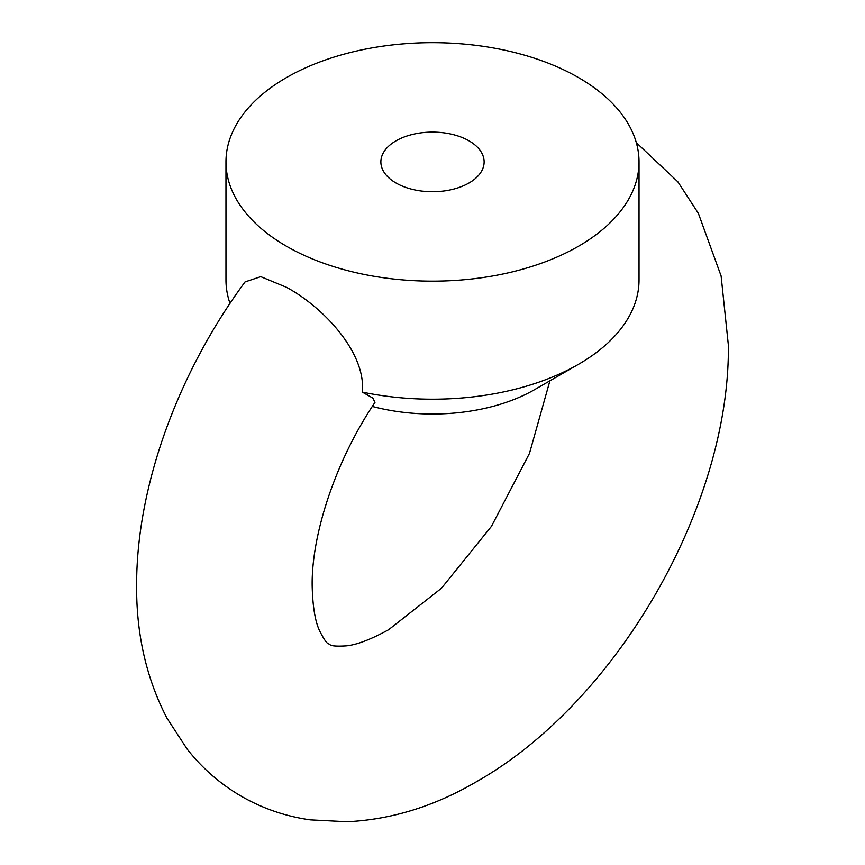 <?xml version="1.0" encoding="UTF-8"?>
<svg xmlns="http://www.w3.org/2000/svg" width="865" height="865" viewBox="0 0 865 865"><rect width="100%" height="100%" fill="white"/><g stroke="black" fill="none" stroke-linecap="round" stroke-linejoin="round"><path stroke-width="1.3" d="M549.902 380.805L529.488 453.379L491.45 526.342L441.431 588.276L388.612 629.731C370.544 639.624 356.304 645.009 345.903 645.896C327.63 646.934 330.679 644.003 329.241 644.306C328.776 642.911 327.77 647.02 319.531 630.672C315.098 621.211 312.643 606.192 312.168 585.594C311.443 535.392 335.014 461.542 374.978 402.387L372.837 398.095L362.37 392.115A206.53 119.24 0 0 0 578.544 364.273A206.53 119.24 0 0 0 639.03 279.957L639.03 161.917A206.53 119.24 0 0 0 578.534 77.601A206.53 119.24 0 0 0 353.461 51.749A206.53 119.24 0 0 0 225.97 161.917A206.53 119.24 0 0 0 286.466 246.233A206.53 119.24 0 0 0 511.539 272.075A206.53 119.24 0 0 0 639.03 161.917M636.316 142.649L677.868 181.823L698.358 213.32L721.107 275.978L728.384 345.308C729.898 506.23 616.518 702.618 476.388 781.765C434.63 806.234 391.575 819.566 347.211 821.75L310.405 819.879C286.055 816.484 263.241 808.732 241.94 796.622C220.662 784.317 202.399 768.488 187.154 749.101L166.902 718.058C146.39 678.409 136.302 634.261 136.616 585.594C136.367 486.119 178.19 372.566 245.054 281.914L260.776 276.659L286.466 287.299C322.44 306.621 366.046 351.914 362.37 392.018L362.37 392.115M469.014 140.833A51.63 29.81 0 0 0 412.746 134.378A51.63 29.81 0 0 0 380.87 161.917A51.63 29.81 0 0 0 395.986 182.991A51.63 29.81 0 0 0 452.254 189.457A51.63 29.81 0 0 0 484.13 161.917A51.63 29.81 0 0 0 469.014 140.833M578.544 364.273L534.732 389.564A144.574 83.462 180 0 1 372.328 406.442M225.97 161.917L225.97 279.957A206.53 119.24 0 0 0 229.993 303.377"/></g></svg>
